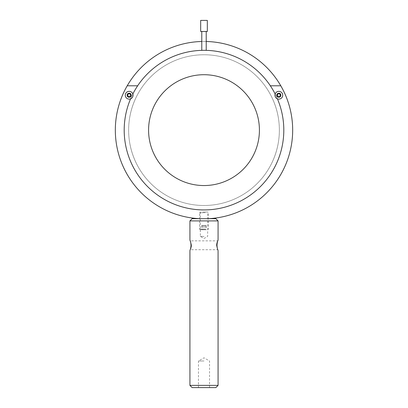 <?xml version="1.0" encoding="UTF-8"?>
<svg xmlns="http://www.w3.org/2000/svg" width="408" height="408" viewBox="0 0 408 408"><rect width="100%" height="100%" fill="white"/><g stroke="black" fill="none" stroke-linecap="round" stroke-linejoin="round"><path stroke-width="0.31" stroke-dasharray="2.04 1.53" d="M279.368 130.126A75.368 75.368 0 0 0 166.316 64.857A75.368 75.368 0 0 0 166.316 195.396A75.368 75.368 0 0 0 279.368 130.126A75.368 75.368 0 0 0 166.316 64.857A75.368 75.368 0 0 0 166.316 195.396A75.368 75.368 0 0 0 279.368 130.126M130.937 95.232A1.775 1.775 0 0 0 128.275 93.697A1.775 1.775 0 0 0 128.275 96.767A1.775 1.775 0 0 0 130.937 95.232A1.775 1.775 0 0 0 128.275 93.697A1.775 1.775 0 0 0 128.275 96.767A1.775 1.775 0 0 0 130.937 95.232M280.612 95.232A1.775 1.775 0 0 0 277.95 93.697A1.775 1.775 0 0 0 277.95 96.767A1.775 1.775 0 0 0 280.612 95.232A1.775 1.775 0 0 0 277.95 93.697A1.775 1.775 0 0 0 277.95 96.767A1.775 1.775 0 0 0 280.612 95.232M208.432 218.688L199.568 218.688A88.669 88.669 0 0 1 127.959 84.517A88.669 88.669 0 0 1 280.041 84.517A88.669 88.669 0 0 1 208.432 218.688L199.568 218.688M132.845 94.003A79.8 79.8 0 0 0 130.585 98.838A79.8 79.8 0 0 1 132.845 94.003M277.415 98.838A79.8 79.8 0 0 0 275.155 94.003A79.8 79.8 0 0 1 277.415 98.838M206.219 41.488A88.669 88.669 0 0 0 201.781 41.488M283.8 130.126A79.8 79.8 0 0 0 164.098 61.016A79.8 79.8 0 0 0 164.098 199.237A79.8 79.8 0 0 0 283.8 130.126M270.356 85.792L280.791 85.792M127.209 85.792L137.644 85.792M204 218.688L207.657 218.688L204 218.688M204 212.038L207.657 212.038L204 212.038M204 209.931A79.8 79.8 0 0 0 273.11 90.229A79.8 79.8 0 0 0 134.89 90.229A79.8 79.8 0 0 0 204 209.931M204 74.71A55.417 55.417 0 0 1 251.991 157.835A55.417 55.417 0 0 1 156.009 157.835A55.417 55.417 0 0 1 204 74.71A55.417 55.417 0 0 1 251.991 157.835A55.417 55.417 0 0 1 156.009 157.835A55.417 55.417 0 0 1 204 74.71M204 185.548A55.417 55.417 0 0 0 251.991 102.418A55.417 55.417 0 0 0 156.009 102.418A55.417 55.417 0 0 0 204 185.548M206.219 50.327L201.781 50.327M201.781 31.482L206.219 31.482L201.781 31.482M207.325 31.482L200.675 31.482M207.325 20.4L200.675 20.4M276.629 95.028A2.218 2.218 0 0 1 280.118 93.422A2.218 2.218 0 0 1 279.766 97.242A2.218 2.218 0 0 1 276.629 95.028A2.218 2.218 0 0 1 280.118 93.422A2.218 2.218 0 0 1 279.766 97.242A2.218 2.218 0 0 1 276.629 95.028M274.972 94.875A3.881 3.881 0 0 1 281.076 92.065A3.881 3.881 0 0 1 280.459 98.756A3.881 3.881 0 0 1 274.972 94.875M280.429 95.375L279.76 93.927L278.164 93.779L277.241 95.084L277.914 96.538L279.505 96.686L280.429 95.375M126.954 95.028A2.218 2.218 0 0 1 130.443 93.422A2.218 2.218 0 0 1 130.091 97.242A2.218 2.218 0 0 1 126.954 95.028A2.218 2.218 0 0 1 130.443 93.422A2.218 2.218 0 0 1 130.091 97.242A2.218 2.218 0 0 1 126.954 95.028M125.302 94.875A3.881 3.881 0 0 1 131.401 92.065A3.881 3.881 0 0 1 130.79 98.756A3.881 3.881 0 0 1 125.302 94.875M130.759 95.375L130.086 93.927L128.494 93.779L127.571 95.084L128.239 96.538L129.836 96.686L130.759 95.375M189.924 385.382L218.076 385.382M189.924 220.901L218.076 220.901M217.541 241.597L217.082 243.785M216.485 245.285L217.53 249.721L216.485 245.285L217.082 241.97C217.209 241.414 216.398 244.106 216.485 245.285L216.985 245.285L217.541 248.977M190.459 248.977L190.919 246.789M191.515 245.285L190.47 240.853L191.515 245.285L190.919 248.605C190.791 249.161 191.602 246.468 191.515 245.285L191.015 245.285L190.459 241.592M192.143 218.688L215.858 218.688M192.143 387.6L215.858 387.6M204 387.6L198.456 387.6L204 387.6M204 360.998L198.456 360.998L204 360.998M204 236.421L200.343 236.421L204 236.421M205.224 229.102L199.568 229.102L205.224 229.102M205.224 212.701L199.568 212.701L205.224 212.701M205.04 229.77L200.231 229.77L205.04 229.77M206.239 229.77L201.761 229.77L206.239 229.77L206.239 225.446L201.761 225.446L206.239 225.446M202.96 212.038L207.769 212.038L202.96 212.038M204.561 225.446L204.561 229.77M202.322 225.446L202.322 229.77M201.761 225.446L201.761 229.77M203.439 225.446L203.439 229.77M205.678 225.446L205.678 229.77M200.343 212.038L200.343 236.421L204 238.532L207.657 236.421L207.657 212.038M218.076 240.062L217.53 240.853L190.47 240.853L189.924 240.062M218.076 250.512L217.53 249.721L190.47 249.721L189.924 250.512M209.544 387.6L209.544 360.998L204 357.801L198.456 360.998L198.456 387.6M207.769 229.77L208.432 229.102L208.432 212.701L207.769 212.038M200.231 229.77L199.568 229.102L199.568 212.701L200.231 212.038"/><path stroke-width="0.61" d="M208.432 218.688A88.669 88.669 0 0 0 280.791 85.792A88.669 88.669 0 0 0 206.219 41.488M201.781 41.488A88.669 88.669 0 0 0 127.209 85.792L137.644 85.792A79.8 79.8 0 0 0 132.845 94.003A79.8 79.8 0 0 1 275.155 94.003A79.8 79.8 0 0 0 270.356 85.792L280.791 85.792M130.585 98.838A79.8 79.8 0 0 0 188.032 208.315A79.8 79.8 0 0 0 277.415 98.838A79.8 79.8 0 0 1 204 209.931A79.8 79.8 0 0 1 130.585 98.838M127.209 85.792A88.669 88.669 0 0 0 199.568 218.688M137.644 85.792A79.8 79.8 0 0 1 270.356 85.792M204 185.548A55.417 55.417 0 0 0 251.991 102.418A55.417 55.417 0 0 0 156.009 102.418A55.417 55.417 0 0 0 204 185.548M201.781 31.482L201.781 50.327L206.219 50.327L206.219 31.482M200.675 31.482L207.325 31.482L207.325 20.4L200.675 20.4L200.675 31.482M276.894 95.054A1.948 1.948 0 0 0 279.653 97.002A1.948 1.948 0 0 0 279.959 93.641A1.948 1.948 0 0 0 276.894 95.054M274.972 94.875A3.881 3.881 0 0 1 281.076 92.065A3.881 3.881 0 0 1 280.459 98.756A3.881 3.881 0 0 1 274.972 94.875M279.76 93.927L278.164 93.779L277.241 95.084L277.914 96.538L279.505 96.686L280.429 95.375L279.76 93.927M127.225 95.054A1.948 1.948 0 0 0 129.979 97.002A1.948 1.948 0 0 0 130.29 93.641A1.948 1.948 0 0 0 127.225 95.054M125.302 94.875A3.881 3.881 0 0 1 131.401 92.065A3.881 3.881 0 0 1 130.79 98.756A3.881 3.881 0 0 1 125.302 94.875M130.086 93.927L128.494 93.779L127.571 95.084L128.239 96.538L129.836 96.686L130.759 95.375L130.086 93.927M217.541 248.977L218.076 250.512L218.076 385.382L189.924 385.382L189.924 250.512L190.459 248.977M189.924 220.901L192.143 218.688L215.858 218.688L218.076 220.901L189.924 220.901L189.924 240.062L190.459 241.592C190.786 243.188 190.771 241.847 191.015 245.285C190.888 247.503 190.521 249.242 189.924 250.512M217.082 243.785L216.985 245.285C217.112 243.071 217.479 241.332 218.076 240.062L217.541 241.597M218.076 250.512L217.541 248.977C217.214 247.386 217.229 248.727 216.985 245.285M190.919 246.789L191.015 245.285M190.459 241.592L189.924 240.062M218.076 385.382L215.858 387.6L192.143 387.6L189.924 385.382M218.076 220.901L218.076 240.062"/></g></svg>

